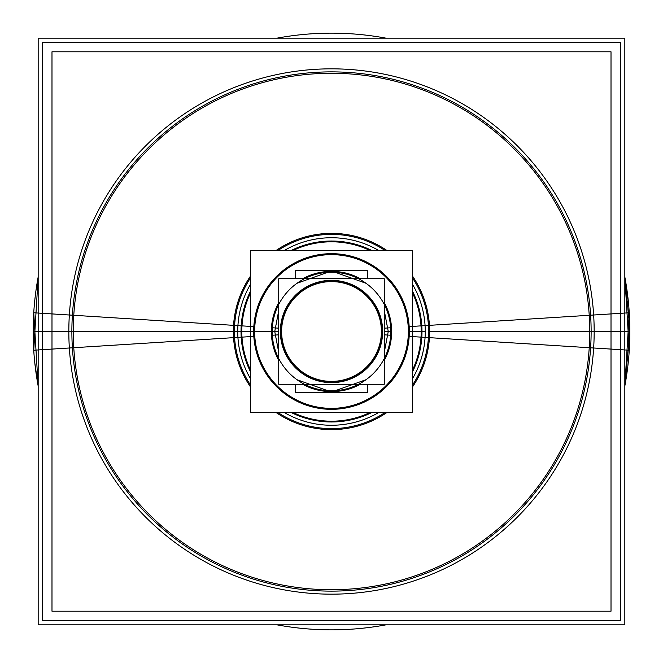 <?xml version="1.0" encoding="UTF-8"?>
<svg xmlns="http://www.w3.org/2000/svg" width="663" height="663" viewBox="0 0 663 663"><rect width="100%" height="100%" fill="white"/><g stroke="black" fill="none" stroke-linecap="round" stroke-linejoin="round"><path stroke-width="0.99" d="M272.319 327.779A59.297 59.297 0 0 0 331.5 390.797A59.297 59.297 0 0 0 390.681 327.779M366.067 379.684L335.296 390.681M327.704 390.681L296.933 379.684M272.203 331.5L278.733 331.5M295.226 384.267L295.226 392.272L367.774 392.272L367.774 384.267M390.681 335.221A59.297 59.297 0 0 0 331.5 272.203A59.297 59.297 0 0 0 272.319 335.221M296.933 283.316L327.704 272.319M335.296 272.319L366.067 283.316M295.226 278.733L295.226 270.728L367.774 270.728L367.774 278.733M278.733 302.626A60.151 60.151 0 0 0 271.465 335.279L278.733 334.823M302.626 278.733A60.151 60.151 0 0 1 360.374 278.733M384.267 302.626A60.151 60.151 0 0 1 391.535 335.279L384.267 334.823M281.709 334.633A49.891 49.891 0 0 1 331.5 281.609A49.891 49.891 0 0 1 381.291 334.633M384.267 352.385L388.253 331.5L391.344 331.5L388.253 331.5L384.267 310.615M352.385 278.733L310.615 278.733M278.733 310.615L274.747 331.5L271.656 331.5L274.747 331.5L278.733 352.385M384.267 384.267L384.267 278.733L278.733 278.733L278.733 384.267L384.267 384.267M280.756 331.5A50.744 50.744 0 0 1 331.5 280.756A50.744 50.744 0 0 1 382.244 331.5A50.744 50.744 0 0 1 331.5 382.244A50.744 50.744 0 0 1 280.756 331.5A50.744 50.744 0 0 0 331.5 382.244A50.744 50.744 0 0 0 382.244 331.5A50.744 50.744 0 0 0 331.5 280.756A50.744 50.744 0 0 0 280.756 331.5A50.744 50.744 0 0 1 331.5 280.756A50.744 50.744 0 0 1 382.244 331.5A50.744 50.744 0 0 0 331.5 280.756A50.744 50.744 0 0 0 280.756 331.5A50.744 50.744 0 0 0 331.5 382.244A50.744 50.744 0 0 0 382.244 331.5A50.744 50.744 0 0 1 331.5 382.244A50.744 50.744 0 0 1 280.756 331.5M384.267 360.374A60.151 60.151 0 0 0 391.535 327.721L384.267 328.177M360.374 384.267A60.151 60.151 0 0 1 302.626 384.267M278.733 360.374A60.151 60.151 0 0 1 271.465 327.721L278.733 328.177M381.291 328.367A49.891 49.891 0 0 1 331.5 381.391A49.891 49.891 0 0 1 281.709 328.367M310.615 384.267L352.385 384.267M280.457 334.716A51.142 51.142 0 0 1 331.5 280.358A51.142 51.142 0 0 1 382.543 334.716M382.543 328.284A51.142 51.142 0 0 1 331.5 382.642A51.142 51.142 0 0 1 280.457 328.284M625.731 380.902L624.828 386.032A298.35 298.35 0 0 0 629.85 331.5L624.828 386.032A298.35 298.35 0 0 0 629.262 312.77L589.233 315.281A258.238 258.238 0 0 1 331.5 589.739A258.238 258.238 0 0 1 73.767 315.281L33.738 312.77A298.35 298.35 0 0 0 38.172 386.032L34.824 363.075M276.968 624.828A298.35 298.35 0 0 0 386.032 624.828A298.35 298.35 0 0 1 276.968 624.828L386.032 624.828L276.968 624.828M629.85 331.5L591.123 331.5A259.623 259.623 0 0 1 331.5 591.123A259.623 259.623 0 0 1 71.877 331.5L234.379 331.5L71.877 331.5A259.623 259.623 0 0 1 331.5 71.877A259.623 259.623 0 0 1 591.123 331.5L428.621 331.5A97.121 97.121 0 0 1 412.444 385.162A97.121 97.121 0 0 0 428.621 331.5L591.123 331.5A259.623 259.623 0 0 1 331.5 591.123A259.623 259.623 0 0 1 71.877 331.5L33.15 331.5L71.877 331.5A259.623 259.623 0 0 0 331.5 591.123A259.623 259.623 0 0 0 591.123 331.5L629.85 331.5L591.123 331.5A259.623 259.623 0 0 0 331.5 71.877A259.623 259.623 0 0 0 71.877 331.5L33.15 331.5A298.35 298.35 0 0 1 38.172 276.968A298.35 298.35 0 0 0 33.738 350.23L73.767 347.719A258.238 258.238 0 0 1 331.5 73.261A258.238 258.238 0 0 1 589.233 347.719L629.262 350.23A298.35 298.35 0 0 0 624.828 276.968L629.833 328.442M386.032 38.172A298.35 298.35 0 0 0 276.968 38.172A298.35 298.35 0 0 1 386.032 38.172L276.968 38.172L386.032 38.172M412.444 371.926A90.475 90.475 0 0 0 421.801 325.815L408.209 326.677A76.858 76.858 0 0 1 331.5 408.358A76.858 76.858 0 0 1 254.791 326.677L69.35 315.008A262.664 262.664 0 0 0 331.5 594.164A262.664 262.664 0 0 0 593.65 315.008L425.074 325.616A93.765 93.765 0 0 1 412.444 378.822M237.926 325.616A93.765 93.765 0 0 0 250.556 378.822M284.178 412.444A93.765 93.765 0 0 0 378.822 412.444M250.556 277.838A97.121 97.121 0 0 0 250.556 385.162A97.121 97.121 0 0 1 250.556 277.838A97.121 97.121 0 0 0 250.556 385.162A97.121 97.121 0 0 1 234.379 331.5L71.877 331.5L234.379 331.5A97.121 97.121 0 0 1 250.556 277.838A97.121 97.121 0 0 0 234.379 331.5L71.877 331.5A259.623 259.623 0 0 0 331.5 591.123A259.623 259.623 0 0 0 591.123 331.5L428.621 331.5A97.121 97.121 0 0 0 412.444 277.838A97.121 97.121 0 0 1 428.621 331.5A97.121 97.121 0 0 0 412.444 277.838A97.121 97.121 0 0 1 412.444 385.162A97.121 97.121 0 0 0 428.621 331.5L591.123 331.5A259.623 259.623 0 0 0 331.5 71.877A259.623 259.623 0 0 0 71.877 331.5A259.623 259.623 0 0 1 331.5 71.877A259.623 259.623 0 0 1 591.123 331.5A259.623 259.623 0 0 0 331.5 71.877A259.623 259.623 0 0 0 71.877 331.5A259.623 259.623 0 0 0 331.5 591.123A259.623 259.623 0 0 0 591.123 331.5L428.621 331.5A97.121 97.121 0 0 0 412.444 277.838M277.838 412.444A97.121 97.121 0 0 0 385.162 412.444A97.121 97.121 0 0 1 277.838 412.444A97.121 97.121 0 0 0 385.162 412.444A97.121 97.121 0 0 1 277.838 412.444A97.121 97.121 0 0 0 385.162 412.444M250.556 291.074A90.475 90.475 0 0 0 241.199 337.185L254.791 336.323A76.858 76.858 0 0 1 331.5 254.642A76.858 76.858 0 0 1 408.209 336.323L593.65 347.992A262.664 262.664 0 0 0 331.5 68.836A262.664 262.664 0 0 0 69.35 347.992L237.926 337.384A93.765 93.765 0 0 1 250.556 284.178M425.074 337.384A93.765 93.765 0 0 0 412.444 284.178M378.822 250.556A93.765 93.765 0 0 0 284.178 250.556M385.162 250.556A97.121 97.121 0 0 0 277.838 250.556A97.121 97.121 0 0 1 385.162 250.556A97.121 97.121 0 0 0 277.838 250.556A97.121 97.121 0 0 1 385.162 250.556A97.121 97.121 0 0 0 277.838 250.556M241.199 337.185L237.926 337.384M429.442 337.666A98.132 98.132 0 0 0 412.444 276.015M386.985 250.556A98.132 98.132 0 0 0 276.015 250.556M250.556 276.015A98.132 98.132 0 0 0 233.558 337.666M425.265 331.5L421.975 331.5M241.025 331.5L237.735 331.5M421.801 325.815L425.074 325.616M233.558 325.334A98.132 98.132 0 0 0 250.556 386.985M276.015 412.444A98.132 98.132 0 0 0 386.985 412.444M412.444 386.985A98.132 98.132 0 0 0 429.442 325.334M620.585 620.585L620.585 42.415L42.415 42.415L42.415 620.585L620.585 620.585M253.821 326.61A77.828 77.828 0 0 0 331.5 409.328A77.828 77.828 0 0 0 409.179 326.61A77.828 77.828 0 0 1 331.5 409.328A77.828 77.828 0 0 1 253.821 326.61M409.179 336.39A77.828 77.828 0 0 0 331.5 253.672A77.828 77.828 0 0 0 253.821 336.39A77.828 77.828 0 0 1 331.5 253.672A77.828 77.828 0 0 1 409.179 336.39M421.013 337.135A89.687 89.687 0 0 0 412.444 292.864M370.136 250.556A89.687 89.687 0 0 0 292.864 250.556M250.556 292.864A89.687 89.687 0 0 0 241.987 337.135M241.987 325.864A89.687 89.687 0 0 0 250.556 370.136M292.864 412.444A89.687 89.687 0 0 0 370.136 412.444M412.444 370.136A89.687 89.687 0 0 0 421.013 325.864M241.199 325.815A90.475 90.475 0 0 0 250.556 371.926M291.074 412.444A90.475 90.475 0 0 0 371.926 412.444M409.328 331.5L421.187 331.5M241.813 331.5L253.672 331.5M421.801 337.185A90.475 90.475 0 0 0 412.444 291.074M371.926 250.556A90.475 90.475 0 0 0 291.074 250.556M624.828 624.828L624.828 38.172L38.172 38.172L38.172 624.828L624.828 624.828M611.013 611.203L611.013 51.797L51.987 51.797L51.987 611.203L611.013 611.203M412.444 412.444L412.444 250.556L250.556 250.556L250.556 412.444L412.444 412.444M384.267 331.5L390.797 331.5M428.621 331.5A97.121 97.121 0 0 1 412.444 385.162M250.556 385.162A97.121 97.121 0 0 1 234.379 331.5M271.349 331.5L49.46 331.5L271.349 331.5M628.151 299.701L624.828 276.968L629.262 350.23L629.734 339.713M33.606 314.975L33.738 350.23L38.172 276.968M38.172 386.032L33.738 312.77L33.167 334.591M629.684 341.478L629.262 312.77L624.828 386.032"/></g></svg>
